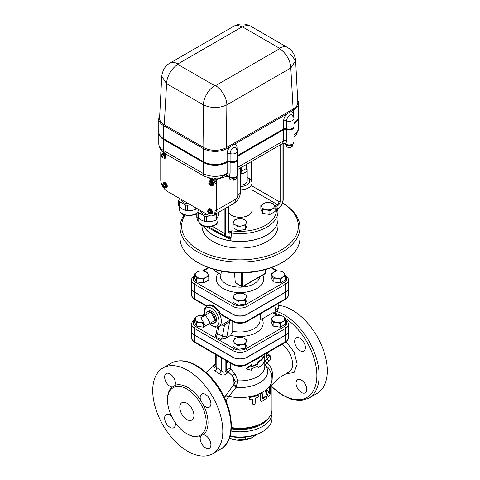 <?xml version="1.0" encoding="UTF-8"?>
<svg xmlns="http://www.w3.org/2000/svg" width="480" height="480" viewBox="0 0 480 480"><rect width="100%" height="100%" fill="white"/><g stroke="black" fill="none" stroke-linecap="round" stroke-linejoin="round"><path stroke-width="0.72" d="M245.496 437.124L245.496 439.224L252.078 437.706L256.608 434.562M229.38 438.258L236.502 440.118L245.496 439.224M229.986 436.434A30.378 17.538 0 0 0 261.48 432.282L262.608 431.628A31.974 18.462 180 0 1 230.082 436.122M252.078 437.706A18.432 10.644 180 0 1 236.502 440.118M233.976 439.728A18.432 10.644 180 0 1 229.344 438.354M231.096 431.082A31.974 18.462 0 0 0 271.974 413.352A31.974 18.462 0 0 0 271.824 411.558M268.458 418.176A30.378 17.538 180 0 1 231.318 428.85M271.974 413.352L271.974 418.572A31.974 18.462 180 0 1 262.608 431.628M240.546 173.718A7.194 4.152 0 0 0 241.86 173.592L241.656 171.186L246.174 168.576L246.948 170.652A7.194 4.152 0 0 0 247.194 169.578A7.194 4.152 0 0 0 246.432 167.718A7.194 4.152 0 0 0 246.414 167.7M240.546 171.012L241.656 171.186L241.656 167.196M241.86 173.592A7.194 4.152 0 0 0 246.948 170.652M246.246 168.75L246.174 164.586M247.194 169.578L247.194 180.996A7.194 4.152 180 0 1 240.546 185.142M240.546 189.87A11.988 6.924 0 0 0 251.988 182.958A11.988 6.924 0 0 0 248.478 178.062L247.194 177.318A9.594 5.538 180 0 1 248.85 183.132A9.594 5.538 180 0 1 240.546 186.528M251.988 182.958L251.988 210.372A11.988 6.924 180 0 1 244.59 216.768A11.988 6.924 180 0 1 231.522 215.262A11.988 6.924 180 0 1 228.366 212.04M297.69 100.032A16.788 9.69 180 0 1 298.614 103.2A16.788 9.69 180 0 1 293.7 110.052L226.998 148.56A16.788 9.69 180 0 1 203.262 148.56L163.692 125.718A16.788 9.69 180 0 1 158.778 118.866L158.778 131.916A16.788 9.69 0 0 0 163.692 138.768L203.262 161.616A16.788 9.69 0 0 0 226.998 161.616L227.124 161.538A2.4 1.386 180 0 1 230.1 161.346A4.794 2.772 0 0 0 234.972 161.424A4.794 2.772 0 0 0 237.45 159.006L237.45 151.17A4.794 4.794 0 0 0 236.088 147.828L236.088 147.828A4.674 2.7 -60 0 1 236.712 149.7M230.1 161.346L230.1 153.516A4.674 2.7 -60 0 1 232.392 148.56A4.674 2.7 -60 0 1 236.088 147.828L236.346 148.962M237.45 155.58L283.65 128.904A2.4 1.386 180 0 1 286.62 128.712A4.794 2.772 0 0 0 291.492 128.796A4.794 2.772 0 0 0 293.97 126.372L293.97 118.536A4.794 4.794 0 0 0 292.614 115.194L292.614 115.194A4.674 2.7 -60 0 1 293.238 117.066M286.62 128.712L286.62 120.882A4.674 2.7 -60 0 1 288.912 115.926A4.674 2.7 -60 0 1 292.614 115.194L292.866 116.328M241.824 27.006A15.99 9.228 -120 0 0 233.832 26.214L169.902 63.126A15.99 9.228 60 0 1 177.894 63.918L241.824 27.006L242.7 27.006A15.99 9.228 -60 0 1 250.692 26.214C244.896 23.508 244.47 24.132 241.26 24C239.154 24.006 236.676 24.744 233.832 26.214M169.872 63.144A15.99 9.228 60 0 1 169.902 63.126C165.324 65.598 162.606 70.02 161.748 76.38L166.596 83.652A15.99 9.228 -60 0 1 177.894 64.422L177.894 63.918M242.7 27.006L279.498 48.252A15.99 9.228 -60 0 1 287.49 47.46A15.99 9.228 -60 0 1 287.52 47.478M279.498 48.252L279.498 48.756A15.99 9.228 60 0 1 290.796 67.986L295.638 60.714L297.81 102.27A15.99 9.228 180 0 1 293.13 109.074L226.434 147.582A15.99 9.228 180 0 1 203.826 147.582L203.394 104.898A15.99 9.228 -60 0 1 214.692 85.668L177.894 64.422M250.692 26.214L287.49 47.46C292.362 50.352 295.08 54.768 295.638 60.714L290.796 54.438M203.262 161.616L203.262 148.56L203.826 147.582L164.256 124.74L166.596 83.652L203.394 104.898C211.236 108.348 219.066 108.348 226.866 104.898A15.99 9.228 -120 0 0 215.568 85.668L214.692 85.668M226.998 161.616L226.998 148.56L226.434 147.582L226.866 104.898L290.796 67.986L293.13 109.074L293.7 110.052L293.7 116.94M163.692 138.768L163.692 125.718L164.256 124.74A15.99 9.228 180 0 1 159.582 117.936L161.748 76.38M158.778 118.866A16.788 9.69 180 0 1 159.702 115.692M293.97 122.946A16.788 9.69 0 0 0 298.614 116.256L298.614 103.2M158.778 132.048L158.778 132.57A16.788 9.69 0 0 0 163.692 139.422L203.262 162.264A16.788 9.69 0 0 0 226.998 162.264L227.124 162.192A2.4 1.386 180 0 1 230.1 162A4.794 2.772 0 0 0 234.972 162.078A4.794 2.772 0 0 0 237.45 159.654L237.45 159.132A4.794 2.772 180 0 1 234.972 161.556A4.794 2.772 180 0 1 230.1 161.478A2.4 1.386 0 0 0 227.124 161.67L226.998 161.742A16.788 9.69 180 0 1 203.262 161.742L163.692 138.9A16.788 9.69 180 0 1 158.778 132.048A16.788 9.69 180 0 1 158.778 131.982M293.97 123.594A16.788 9.69 0 0 0 298.614 116.904L298.614 116.382A16.788 9.69 180 0 1 293.97 123.072M237.45 156.234L283.65 129.558A2.4 1.386 180 0 1 286.62 129.366A4.794 2.772 0 0 0 291.492 129.444A4.794 2.772 0 0 0 293.97 127.02L293.97 126.498A4.794 2.772 180 0 1 291.492 128.922A4.794 2.772 180 0 1 286.62 128.844A2.4 1.386 0 0 0 283.65 129.036L237.45 155.712M229.086 177.198L230.04 179.664L233.61 180.216L236.22 178.704L236.22 177.144M230.04 177.714L230.04 179.664M233.61 178.176L233.61 180.216M285.606 144.564L286.566 147.03L290.13 147.582L292.74 146.07L292.74 144.516M286.566 145.086L286.566 147.03M290.13 145.542L290.13 147.582M261.798 207.15L260.844 205.554L263.454 203.58A6.396 3.69 0 0 0 261.798 207.15A6.396 3.69 0 0 0 266.322 209.76L262.758 209.676L261.798 207.15M266.064 202.542L269.634 202.626A6.396 3.69 0 0 0 263.454 203.58L266.064 202.542M273.198 203.646L274.152 205.236A6.396 3.69 0 0 0 269.634 202.626L273.198 203.646M272.502 208.8L269.886 210.774L266.322 209.76A6.396 3.69 0 0 0 272.502 208.8A6.396 3.69 0 0 0 274.152 205.236L275.112 207.762L272.502 208.8M238.344 218.778L241.914 218.694L244.524 219.732A6.396 3.69 0 0 0 238.344 218.778A6.396 3.69 0 0 0 233.826 221.388L234.78 219.798L238.344 218.778M247.134 221.706L246.174 223.302A6.396 3.69 0 0 0 244.524 219.732L247.134 221.706L247.134 225.42L245.22 229.536L245.22 225.828L241.656 225.912A6.396 3.69 0 0 0 246.174 223.302L245.22 225.828M235.476 224.958L232.866 223.914L233.826 221.388A6.396 3.69 0 0 0 235.476 224.958A6.396 3.69 0 0 0 241.656 225.912L238.086 226.932L235.476 224.958M275.112 207.762L275.112 211.47L269.886 214.488L269.886 210.774M269.886 214.488L262.758 213.384L262.758 209.676M262.758 213.384L260.844 209.268L260.844 205.554M245.22 229.536L238.086 230.64L232.866 227.628L232.866 223.914M238.086 230.64L238.086 226.932M197.19 208.626A10.554 6.09 180 0 1 195.858 209.388L195.858 207.858M179.238 206.82A10.554 6.09 180 0 1 178.728 205.716L178.728 200.292A10.554 6.09 0 0 0 179.238 201.396L179.238 206.82L182.346 209.064L185.454 210.408A10.554 6.09 0 0 0 187.368 210.702L191.61 210.498L195.858 209.388M185.454 210.408L185.454 204.984A10.554 6.09 0 0 0 187.368 205.278L190.542 204.786M187.368 205.278L187.368 210.702M179.574 198.456L178.728 200.292M179.238 201.396L185.454 204.984M181.134 199.356A7.992 4.614 0 0 0 188.982 203.886M208.686 212.376L209.124 213.132L208.686 212.376L208.248 212.628L208.53 212.106L208.092 211.35L208.686 212.016L209.124 211.764L208.842 212.286M208.092 212.358A1.038 0.6 60 0 1 208.092 211.35L208.248 211.26A1.038 0.6 60 0 1 209.124 211.764A1.038 0.6 60 0 1 209.28 212.034A1.038 0.6 60 0 1 209.28 213.042A1.038 0.6 60 0 1 209.124 213.132A1.038 0.6 60 0 1 208.248 212.628A1.038 0.6 60 0 1 208.092 212.358L208.53 212.106M208.332 210.282L208.782 210.018A1.836 1.062 60 0 1 210.624 211.08A1.836 1.062 60 0 1 210.624 213.204L210.168 213.462A1.836 1.062 -120 0 0 210.24 211.464A1.836 1.062 -120 0 0 208.482 210.216A1.836 1.062 -120 0 0 208.332 210.282C206.742 210.672 208.314 214.302 210.168 213.462M208.254 210.324A2.118 1.224 60 0 1 208.644 209.778A2.118 1.224 60 0 1 210.762 210.996A2.118 1.224 60 0 1 210.762 213.444A2.118 1.224 60 0 1 210.09 213.504M208.644 209.778L209.04 209.55A2.118 1.224 60 0 1 211.158 210.768A2.118 1.224 60 0 1 211.158 213.216L210.762 213.444M208.128 210.432A2.796 1.614 60 0 1 208.698 208.956A2.796 1.614 60 0 1 211.5 210.576A2.796 1.614 60 0 1 211.5 213.804A2.796 1.614 60 0 1 210.102 213.666A2.796 1.614 60 0 1 209.94 213.564M208.698 208.956L209.094 208.728A2.796 1.614 60 0 1 211.896 210.348A2.796 1.614 60 0 1 211.896 213.576L211.5 213.804M163.47 186.27L163.902 187.026L163.47 186.27L163.032 186.522L163.314 186L162.876 185.244L163.47 185.91L163.902 185.658L163.314 186M162.876 186.252L163.878 185.676A1.038 0.6 60 0 1 164.058 185.928A1.038 0.6 60 0 1 164.058 186.936A1.038 0.6 60 0 1 163.902 187.026A1.038 0.6 60 0 1 163.032 186.522A1.038 0.6 60 0 1 162.876 186.252A1.038 0.6 60 0 1 162.876 185.244L163.032 185.154A1.038 0.6 60 0 1 163.902 185.658L163.626 186.18M163.116 184.17L163.566 183.912A1.836 1.062 60 0 1 165.402 184.974A1.836 1.062 60 0 1 165.402 187.098L164.952 187.356A1.836 1.062 -120 0 0 165.018 185.358A1.836 1.062 -120 0 0 163.26 184.11A1.836 1.062 -120 0 0 163.116 184.17C161.52 184.566 163.092 188.19 164.952 187.356M163.038 184.218A2.118 1.224 60 0 1 163.428 183.666A2.118 1.224 60 0 1 165.546 184.89A2.118 1.224 60 0 1 165.546 187.338A2.118 1.224 60 0 1 164.874 187.398M163.428 183.666L163.824 183.438A2.118 1.224 60 0 1 165.942 184.662A2.118 1.224 60 0 1 165.942 187.11L165.546 187.338M162.906 184.32A2.796 1.614 60 0 1 163.482 182.85A2.796 1.614 60 0 1 166.278 184.47A2.796 1.614 60 0 1 166.278 187.698A2.796 1.614 60 0 1 164.88 187.56A2.796 1.614 60 0 1 164.718 187.458M163.482 182.85L163.878 182.622A2.796 1.614 60 0 1 166.674 184.236A2.796 1.614 60 0 1 166.674 187.47L166.278 187.698M209.814 184.296L209.406 184.536L209.208 184.188L210.18 183.624L209.616 183.948L209.406 183.126L209.814 183.834L210.228 183.6L210.426 184.89L210.018 184.182M209.208 184.188A1.038 0.6 60 0 1 209.208 183.24L209.406 183.126A1.038 0.6 60 0 1 210.228 183.6A1.038 0.6 60 0 1 210.426 183.942A1.038 0.6 60 0 1 210.426 184.89A1.038 0.6 60 0 1 210.228 185.004A1.038 0.6 60 0 1 209.406 184.536A1.038 0.6 60 0 1 209.208 184.188L209.616 183.948M209.772 183.858L209.97 184.206M209.46 182.148L209.916 181.884A1.836 1.062 60 0 1 211.752 182.946A1.836 1.062 60 0 1 211.752 185.07L211.302 185.334A1.836 1.062 -120 0 0 211.386 183.366A1.836 1.062 -120 0 0 209.658 182.076A1.836 1.062 -120 0 0 209.46 182.148C207.87 182.544 209.442 186.168 211.302 185.334M209.388 182.196A2.118 1.224 60 0 1 209.772 181.644A2.118 1.224 60 0 1 211.896 182.868A2.118 1.224 60 0 1 211.896 185.31A2.118 1.224 60 0 1 211.224 185.376M209.772 181.644L210.168 181.416A2.118 1.224 60 0 1 212.286 182.64A2.118 1.224 60 0 1 212.286 185.082L211.896 185.31M209.256 182.298A2.796 1.614 60 0 1 209.832 180.828A2.796 1.614 60 0 1 212.628 182.442A2.796 1.614 60 0 1 212.628 185.67A2.796 1.614 60 0 1 211.23 185.532A2.796 1.614 60 0 1 211.068 185.436M209.832 180.828L210.228 180.6A2.796 1.614 60 0 1 213.024 182.214A2.796 1.614 60 0 1 213.024 185.442L212.628 185.67M162.336 156.882L161.928 157.122L161.73 156.774L162.702 156.21L162.138 156.54L161.73 155.826L162.336 156.426L162.744 156.186L162.948 157.482L162.534 156.768M161.73 156.774A1.038 0.6 60 0 1 161.73 155.826L161.928 155.712A1.038 0.6 60 0 1 162.744 156.186A1.038 0.6 60 0 1 162.948 156.534A1.038 0.6 60 0 1 162.948 157.482A1.038 0.6 60 0 1 162.744 157.596A1.038 0.6 60 0 1 161.928 157.122A1.038 0.6 60 0 1 161.73 156.774L162.138 156.54M162.294 156.45L162.492 156.792M161.982 154.734L162.438 154.476A1.836 1.062 60 0 1 164.274 155.538A1.836 1.062 60 0 1 164.274 157.656L163.824 157.92A1.836 1.062 -120 0 0 163.908 155.952A1.836 1.062 -120 0 0 162.174 154.662A1.836 1.062 -120 0 0 161.982 154.734C160.392 155.13 161.964 158.754 163.824 157.92M161.91 154.782A2.118 1.224 60 0 1 162.294 154.23A2.118 1.224 60 0 1 164.412 155.454A2.118 1.224 60 0 1 164.412 157.902A2.118 1.224 60 0 1 163.74 157.962M162.294 154.23L162.69 154.002A2.118 1.224 60 0 1 164.808 155.226A2.118 1.224 60 0 1 164.808 157.674L164.412 157.902M161.778 154.884A2.796 1.614 60 0 1 162.354 153.414A2.796 1.614 60 0 1 165.15 155.028A2.796 1.614 60 0 1 165.15 158.262A2.796 1.614 60 0 1 163.752 158.124A2.796 1.614 60 0 1 163.59 158.022M162.354 153.414L162.744 153.186A2.796 1.614 60 0 1 165.546 154.8A2.796 1.614 60 0 1 165.546 158.034L165.15 158.262M208.962 178.224L213.324 180.738A2.4 1.386 60 0 1 215.016 183.672L215.016 211.086A9.594 5.538 60 0 1 213.03 215.478A9.594 5.538 60 0 1 208.236 215.004L167.538 191.508A9.594 5.538 60 0 1 160.752 179.76L160.752 152.346A2.4 1.386 60 0 1 161.25 151.248A2.4 1.386 60 0 1 161.88 151.152M213.03 215.478L214.158 214.824A9.594 5.538 -120 0 0 216.15 210.432L216.15 183.024A2.4 1.386 -120 0 0 215.502 181.11M206.496 226.914L229.176 238.83A3.996 0.606 106.1 0 0 229.176 237.216A0.798 0.642 100.7 0 1 229.104 237.198L230.862 239.286L231.714 230.814A36.372 21 180 0 0 275.412 205.584L276.78 206.106L276.96 206.652M224.772 235.794L208.782 227.022L225.828 236.874A7.992 4.614 120 0 1 224.172 233.214L212.46 226.446M231.3 237.774L229.884 236.754A0.798 0.642 100.7 0 1 229.17 237.216L228.39 237.234A0.798 0.582 -101.1 0 0 228.798 236.772A7.194 4.152 -60 0 1 225.306 233.214L225.306 208.392M279.462 207.522L279.45 207.774C281.808 205.368 283.056 202.638 283.194 199.602A0.798 0.462 0 0 1 282.96 199.926A7.194 4.152 -60 0 1 279.462 207.522L277.812 209.598M240.546 167.832L240.546 191.442C240.306 196.734 237.954 200.808 233.49 203.664A9.594 5.538 -120 0 0 235.476 199.272L216.258 210.366A9.594 5.538 60 0 1 214.272 214.758A9.594 5.538 60 0 1 214.218 214.794M216.258 210.366L216.258 180.672L215.13 181.326L215.13 179.88L220.266 178.476M210.312 178.548L215.13 181.326M226.782 173.934L220.65 177.714L217.068 178.956L215.13 178.65L215.13 179.88L211.122 179.01A1.596 1.026 -66.3 0 0 211.05 178.686M217.068 178.956L224.262 177.15L225.678 176.418A6.396 3.69 -120 0 0 226.998 173.49A16.788 9.69 180 0 1 203.262 173.49A6.396 3.69 -60 0 0 204.582 176.418L213.192 178.956L215.13 178.65M237.444 159.72A4.794 2.772 180 0 1 237.45 159.786L237.45 174.798C236.364 179.238 232.134 178.488 229.59 177.486L227.604 176.34L229.344 176.802L230.1 173.226A2.4 1.386 0 0 0 227.124 173.418L225.804 176.34M229.176 238.83L230.862 239.286M231.3 233.016A37.968 21.924 0 0 0 277.968 211.674L277.968 219.504A37.968 21.924 180 0 1 254.532 239.76A37.968 21.924 180 0 1 213.15 235.008A37.968 21.924 180 0 1 203.928 226.356M229.59 177.486A1.596 0.924 -60 0 1 229.26 176.838A2.4 1.998 41.9 0 0 226.182 176.016M237.45 174.798A4.794 2.772 180 0 1 234.54 177.342A4.794 2.772 180 0 1 229.344 176.802A2.4 1.896 40.2 0 0 226.272 175.92M237.45 159.786A4.794 2.772 180 0 1 234.972 162.21A4.794 2.772 180 0 1 230.1 162.132A2.4 1.386 0 0 0 227.124 162.324L226.998 162.396A16.788 9.69 180 0 1 203.262 162.396L163.692 139.554A16.788 9.69 180 0 1 158.778 132.702A16.788 9.69 180 0 1 158.778 132.636M293.97 127.086A4.794 2.772 180 0 1 293.97 127.152A4.794 2.772 180 0 1 291.492 129.576A4.794 2.772 180 0 1 286.62 129.498A2.4 1.386 0 0 0 283.65 129.69L237.45 156.366M283.65 129.69L283.65 140.784L282.384 143.682L237.45 169.62M298.614 116.97A16.788 9.69 180 0 1 298.614 117.036A16.788 9.69 180 0 1 293.97 123.726M282.384 143.682L285.786 144.204A2.4 1.998 41.9 0 0 282.708 143.382M284.13 143.706L286.116 144.852A1.596 0.924 -60 0 1 285.786 144.204L285.87 144.168A2.4 1.896 40.2 0 0 282.792 143.286M293.97 127.152L293.97 142.164A4.794 2.772 180 0 1 291.066 144.708A4.794 2.772 180 0 1 285.87 144.168L286.62 140.592A2.4 1.386 0 0 0 283.65 140.784L237.45 167.46M191.592 288.072A10.038 5.796 0 0 0 191.592 288.168A10.038 5.796 0 0 0 194.532 292.266L232.902 314.418A10.038 5.796 0 0 0 247.098 314.418L285.468 292.266A10.038 5.796 0 0 0 288.408 288.168A10.038 5.796 0 0 0 288.408 288.072M191.592 331.014A10.038 5.796 0 0 0 191.592 331.116A10.038 5.796 0 0 0 194.532 335.214L232.902 357.366A10.038 5.796 0 0 0 247.098 357.366L285.468 335.214A10.038 5.796 0 0 0 288.408 331.116A10.038 5.796 0 0 0 288.408 331.014M273.15 278.142L271.236 274.02L273.846 272.046A6.396 3.69 0 0 0 272.19 275.616A6.396 3.69 0 0 0 276.714 278.226L273.15 278.142L273.15 281.85L271.236 277.734L271.236 274.02M276.714 278.226A6.396 3.69 0 0 0 282.894 277.266A6.396 3.69 0 0 0 284.544 273.702A6.396 3.69 0 0 0 280.026 271.092A6.396 3.69 0 0 0 273.846 272.046L276.456 271.008L280.026 271.092L283.59 272.112L284.544 273.702L285.504 276.228L282.894 277.266L280.278 279.24L276.714 278.226M273.15 322.392L271.236 318.27L273.846 316.302A6.396 3.69 0 0 0 272.19 319.866A6.396 3.69 0 0 0 276.714 322.476L273.15 322.392L273.15 326.1L271.236 321.984L271.236 318.27M276.714 322.476A6.396 3.69 0 0 0 282.894 321.522A6.396 3.69 0 0 0 284.544 317.952A6.396 3.69 0 0 0 280.026 315.342A6.396 3.69 0 0 0 273.846 316.302L276.456 315.258L280.026 315.342L283.59 316.362L284.544 317.952L285.504 320.478L282.894 321.522L280.278 323.496L276.714 322.476M299.952 227.472L299.952 237.912A59.952 34.614 180 0 1 282.396 262.386A59.952 34.614 180 0 1 197.61 262.386A59.952 34.614 180 0 1 197.604 262.386A59.952 34.614 180 0 1 180.048 237.912L180.048 227.472A59.952 34.614 0 0 0 197.61 251.946A59.952 34.614 0 0 0 262.944 259.446A59.952 34.614 0 0 0 299.952 227.472A59.952 34.614 0 0 0 282.516 203.064A58.356 33.69 180 0 1 280.626 250.35A58.356 33.69 180 0 1 198.738 249.984A58.356 33.69 180 0 1 184.776 215.28M198.738 263.04L197.61 262.386L198.738 263.04A58.356 33.69 0 0 0 281.262 263.04L282.396 262.386M184.056 215.022A59.952 34.614 0 0 0 180.048 227.472M277.968 219.57A37.968 21.924 180 0 1 277.968 219.636L277.968 226.164A37.968 21.924 180 0 1 254.532 246.42A37.968 21.924 180 0 1 213.15 241.668A37.968 21.924 180 0 1 202.032 226.164L202.032 225.534M194.862 319.56C192.552 321.12 191.46 322.728 191.592 324.39A10.038 5.796 0 0 0 194.532 328.488L232.902 350.64A10.038 5.796 0 0 0 247.098 350.64L285.468 328.488A10.038 5.796 0 0 0 288.408 324.39L288.408 330.918A10.038 5.796 180 0 1 285.468 335.016L285.468 328.488A1.596 0.924 -120 0 0 284.34 326.532L245.97 348.684A8.442 4.872 180 0 1 234.03 348.684L195.66 326.532A8.442 4.872 180 0 1 194.496 320.484M191.592 324.39L191.592 330.918A10.038 5.796 180 0 0 194.532 335.016L232.902 357.168A10.038 5.796 180 0 0 247.098 357.168L285.468 335.016M231.366 428.052A29.574 17.076 0 0 0 260.916 423.792L262.608 422.814A31.974 18.462 180 0 1 231.39 427.542M225.948 400.926L228.84 396.402A31.974 18.462 0 0 0 271.974 379.104L271.974 409.764A31.974 18.462 180 0 1 262.608 422.814M260.958 401.184L260.058 399.858L260.058 394.374L261.702 393.312L262.254 393.654L261.264 393.834L260.556 394.734L260.556 400.218L261.48 401.532L266.136 398.658C267.132 397.17 267.132 396.474 266.136 396.57L263.118 398.562L262.554 398.232A31.974 18.462 0 0 0 265.5 396.288L266.652 396.426L265.5 396.288M249.312 398.982L249.09 398.544L250.224 396.906A31.974 18.462 0 0 0 256.926 395.076L258.246 395.568L258.414 396.384L257.64 397.416L255.18 398.268L255.18 403.296C254.406 404.874 253.614 405.09 252.81 403.944L252.81 398.916L249.852 399.408L249.258 398.844L249.414 398.028L250.314 397.38L258.222 395.55M252.498 403.518L252.96 404.406L252.498 403.518L252.498 398.994M267.474 395.856L268.158 396.09C268.956 396.834 269.658 396.03 270.264 393.666L271.374 385.302L270.744 386.268L269.448 393.192L269.124 393.576L267.6 390.198C266.742 390.03 266.298 390.714 266.262 392.238L268.494 396.432L267.816 396.21L265.62 391.962C265.656 390.438 266.088 389.766 266.928 389.946M268.734 392.994L269.91 386.52L270.534 385.104L271.296 385.242M216.174 365.826C213.432 367.83 213.132 369.582 215.262 371.07L219.264 373.668C222.3 375.69 225.024 375.45 227.436 372.954L228.192 371.868L232.506 375.882L235.272 381.492L233.874 384.456L224.658 397.092A14.79 1.296 -153.6 0 1 224.652 397.122L224.898 396.63A3.198 2.052 -152 0 1 228.84 396.402L236.034 387.384L237.816 380.814L235.086 373.866L230.64 368.94L230.64 363.126M264.78 364.524L268.092 367.614L269.322 369.426C271.062 372.408 271.944 375.636 271.974 379.104M253.512 360.726A24.78 14.304 0 0 0 260.772 356.538M258.594 367.368C261.378 365.652 263.358 363.666 264.528 361.41L263.922 359.934L264.528 356.19C263.358 358.446 261.378 360.426 258.594 362.142L257.754 364.266L251.688 366.768L251.688 365.136L246.354 368.916L251.688 370.356L251.688 368.73L257.754 366.222L258.594 367.368L257.196 365.892M246.354 368.916L246.156 368.472L251.322 364.728L251.688 365.136M251.688 366.246A24.78 14.304 0 0 0 257.196 363.93L258.012 361.83A24.78 14.304 0 0 0 263.76 356.058L264.528 356.19M232.728 321.39L232.728 331.224L230.574 335.316L226.494 338.124L220.488 339.384L215.586 337.014L215.538 335.028L216.414 332.442A3.198 1.266 10.4 0 0 217.572 333.714L218.88 326.61M273.372 313.308L272.592 312.858L262.044 318.948L260.7 319.404L259.794 318.882M247.134 340.422L246.174 342.018A6.396 3.69 0 0 0 244.524 338.454L247.134 340.422L247.134 344.136L245.22 348.252L238.086 349.356L232.866 346.344L232.866 342.63L234.78 338.514L238.344 337.494L241.914 337.41L244.524 338.454A6.396 3.69 0 0 0 238.344 337.494A6.396 3.69 0 0 0 233.826 340.104A6.396 3.69 0 0 0 235.476 343.674L232.866 342.63M208.764 324.042L203.544 327.204L196.41 326.1L194.496 321.984L194.496 318.27L197.106 316.302L199.722 315.258L204.42 315.57M284.34 326.532A8.442 4.872 180 0 0 285.504 320.484L285.504 324.192L280.278 327.204L273.15 326.1M277.968 219.636A37.968 21.924 180 0 1 254.532 239.892A37.968 21.924 180 0 1 213.15 235.14A37.968 21.924 180 0 1 203.838 226.326M238.344 293.244L241.914 293.16L244.524 294.198A6.396 3.69 0 0 0 238.344 293.244A6.396 3.69 0 0 0 233.826 295.854L234.78 294.264L238.344 293.244M247.134 296.172L246.174 297.768A6.396 3.69 0 0 0 244.524 294.198L247.134 296.172L247.134 299.886L245.22 304.002L245.22 300.294L241.656 300.378A6.396 3.69 0 0 0 246.174 297.768L245.22 300.294M235.476 299.424L232.866 298.38L233.826 295.854A6.396 3.69 0 0 0 235.476 299.424A6.396 3.69 0 0 0 241.656 300.378L238.086 301.392L235.476 299.424M284.34 282.282L245.97 304.434A1.596 0.924 60 0 1 247.098 306.39L285.468 284.238A1.596 0.924 60 0 0 284.34 282.282A8.442 4.872 180 0 0 285.504 276.228L285.504 279.936L280.278 282.954L280.278 279.24M280.278 282.954L273.15 281.85M245.22 304.002L238.086 305.106L232.866 302.094L232.866 298.38M238.086 305.106L238.086 301.392M207.81 273.702L208.764 276.228L206.154 277.266A6.396 3.69 0 0 0 207.81 273.702A6.396 3.69 0 0 0 203.286 271.092L206.85 272.112L207.81 273.702M203.544 279.24L199.974 278.226A6.396 3.69 0 0 0 206.154 277.266L203.544 279.24L203.544 282.954L196.41 281.85L196.41 278.142L195.456 275.616A6.396 3.69 0 0 0 199.974 278.226L196.41 278.142M197.106 272.046L199.722 271.008L203.286 271.092A6.396 3.69 0 0 0 197.106 272.046A6.396 3.69 0 0 0 195.456 275.616L194.496 274.02L197.106 272.046M196.41 281.85L194.496 277.734L194.496 274.02M203.544 282.954L208.764 279.936L208.764 276.228M288.408 280.14L288.408 287.97A10.038 5.796 180 0 1 285.468 292.074L285.468 284.238A10.038 5.796 0 0 0 288.408 280.14C288.552 278.49 287.46 276.882 285.138 275.31M242.262 286.668A0.798 0.462 -120 0 0 242.658 286.704A0.798 0.462 -120 0 0 242.826 286.338A0.798 0.462 180 0 1 241.698 286.338A0.798 0.462 120 0 0 241.86 286.704L235.296 282.768L234.498 272.76M221.274 271.128L221.004 274.392L220.656 274.194M194.862 275.31C192.552 276.87 191.46 278.478 191.592 280.14L191.592 287.97A10.038 5.796 180 0 0 194.532 292.074L232.902 314.226A10.038 5.796 180 0 0 247.098 314.226L285.468 292.074M275.208 307.908L276.126 309.312L275.304 310.248M274.332 313.32A10.794 6.228 -120 0 0 274.662 305.574M276.126 309.312L278.88 307.722L277.986 303.654M274.62 313.488L277.422 310.302L278.88 307.722M205.518 315.042L210.228 323.196L205.518 325.914L200.814 317.76L210.606 312.102L215.316 320.256L210.228 323.196M215.316 320.256L210.606 322.974A6.66 3.846 60 0 0 213.852 323.352L215.01 322.746A6.714 3.876 60 0 0 215.094 314.946A6.714 3.876 60 0 0 208.302 311.118L207.198 311.82A6.66 3.846 60 0 1 210.606 312.102A6.66 3.846 60 0 1 215.316 320.256A6.66 3.846 60 0 1 213.852 323.352M205.902 314.82A6.66 3.846 60 0 1 207.198 311.82M245.22 344.544L241.656 344.628A6.396 3.69 0 0 0 246.174 342.018L245.22 344.544L245.22 348.252M238.086 345.648L235.476 343.674A6.396 3.69 0 0 0 241.656 344.628L238.086 345.648L238.086 349.356M280.278 327.204L280.278 323.496M203.928 323.154L203.544 323.496L199.974 322.476A6.396 3.69 0 0 0 203.514 322.44M204.426 315.588A6.396 3.69 0 0 0 203.286 315.342A6.396 3.69 0 0 0 197.106 316.302A6.396 3.69 0 0 0 195.456 319.866A6.396 3.69 0 0 0 199.974 322.476L196.41 322.392L194.496 318.27M203.544 327.204L203.544 323.496M196.41 326.1L196.41 322.392M221.562 325.062L224.442 325.398A2.4 1.536 87.5 0 0 223.668 323.844M226.494 338.124A6.396 3.354 115.8 0 0 226.908 336.582A3.198 1.266 10.4 0 1 222.468 336.084L224.442 325.398L229.752 321.114A2.4 1.632 60.7 0 1 230.304 319.986L218.862 326.616A11.988 6.924 -120 0 0 221.346 321.126A11.988 6.924 -120 0 0 216.114 309.06A11.988 6.924 -120 0 0 206.874 305.85L204.93 307.812L204.216 309.57L203.922 311.946L204.444 315.66M221.382 314.838L220.5 313.788A11.988 6.924 60 0 0 207.72 305.358L206.874 305.85M277.572 315.192L273.318 312.738M260.7 319.404L260.646 313.662M187.77 451.338A49.56 28.614 60 0 1 155.394 407.664A49.56 28.614 60 0 1 162.99 367.95A49.56 28.614 60 0 1 212.55 396.564A49.56 28.614 60 0 1 212.55 453.792A49.56 28.614 60 0 1 187.77 451.338M227.436 372.954A3.198 1.584 31.7 0 1 225.858 370.98C224.592 372.708 223.05 372.6 221.226 370.662L216.81 367.704L215.886 366.606M215.874 362.202L215.712 362.682A3.198 2.988 -161.1 0 1 215.604 364.074L214.998 364.728L215.874 364.614M219.264 373.668A3.198 0.846 126.2 0 0 221.226 370.662L221.25 357.708M271.974 382.386L272.454 373.476C272.178 369.294 270.384 365.886 267.078 363.246L269.112 361.08C270.762 359.178 271.056 357.288 269.994 355.416L266.916 355.752L266.706 354.744A2.4 1.386 0 0 1 265.998 355.722L267.252 358.704L265.104 361.002A3.198 0.9 -138.1 0 0 267.078 363.246A3.198 0.408 -49.5 0 1 265.356 364.746A3.198 2.61 -63.3 0 1 264.78 363.792M267.6 390.198L266.754 389.772M268.896 393.036L269.448 393.192L269.124 393.576M262.554 398.232L263.118 398.562L262.53 398.238L262.254 393.654M260.568 401.022L261.48 401.532M260.058 394.374L260.556 394.734M257.196 363.93L257.754 364.266M258.012 361.83L258.594 362.142M186.87 419.55A9.99 5.766 60 0 1 180.342 410.748A9.99 5.766 60 0 1 181.872 402.738A9.99 5.766 60 0 1 191.862 408.51A9.99 5.766 60 0 1 191.862 420.048A9.99 5.766 60 0 1 186.87 419.55M282.042 344.262C288.6 349.536 292.146 356.16 292.668 364.128C292.62 367.902 291.45 370.488 289.152 371.886L279.414 377.604L276.978 379.656L271.974 385.206M296.022 383.172A7.596 4.386 60 0 1 297.594 379.698A7.596 4.386 60 0 1 305.184 384.084A7.596 4.386 60 0 1 305.184 392.85A7.596 4.386 60 0 1 299.334 390.816A7.596 4.386 60 0 1 296.022 383.172M300.03 350.694A7.596 4.386 60 0 1 295.068 343.998A7.596 4.386 60 0 1 296.232 337.914A7.596 4.386 60 0 1 303.828 342.3A7.596 4.386 60 0 1 303.828 351.066A7.596 4.386 60 0 1 300.03 350.694M271.974 387.102L281.544 394.752L291.342 399.384L300.696 400.596L308.868 398.184L317.01 393.486A49.56 28.614 -120 0 0 324.606 353.772A49.56 28.614 -120 0 0 292.23 310.098A49.56 28.614 -120 0 0 278.454 305.406M187.314 433.998A28.656 16.548 -120 0 0 200.58 436.398L201.582 435.156L203.472 434.73A28.656 16.548 -120 0 0 203.472 405.15L200.58 400.134A28.656 16.548 -120 0 0 174.966 385.344L173.646 386.766L172.068 387.018A28.656 16.548 -120 0 0 167.514 399.702M203.472 405.15A7.596 4.386 -120 0 0 209.334 407.19A7.596 4.386 -120 0 0 210.498 401.1A7.596 4.386 -120 0 0 205.536 394.41A7.596 4.386 -120 0 0 201.744 394.038A7.596 4.386 -120 0 0 200.58 400.134M199.11 401.142A27.378 15.804 -120 0 0 173.178 387.684A27.378 15.804 -120 0 0 168.984 409.626A27.378 15.804 -120 0 0 186.87 433.746A27.378 15.804 -120 0 0 200.556 435.102A27.378 15.804 -120 0 0 199.11 401.142M174.966 385.344A7.596 4.386 -120 0 0 172.992 376.674A7.596 4.386 -120 0 0 166.212 373.524A7.596 4.386 -120 0 0 164.64 377.004A7.596 4.386 -120 0 0 172.068 387.018M171.432 415.974A7.596 4.386 -120 0 0 166.212 414.552A7.596 4.386 -120 0 0 165.048 420.642A7.596 4.386 -120 0 0 170.01 427.332A7.596 4.386 -120 0 0 173.802 427.704A7.596 4.386 -120 0 0 175.182 422.472M200.58 436.398A7.596 4.386 -120 0 0 202.554 445.068A7.596 4.386 -120 0 0 209.334 448.218A7.596 4.386 -120 0 0 210.906 444.738A7.596 4.386 -120 0 0 203.472 434.73M226.134 360.528L226.632 363.15L226.632 369.762A3.198 1.848 0 0 1 230.64 368.94L228.192 371.868A3.198 1.71 33.3 0 1 226.632 369.762L225.858 370.98L225.858 360.366M235.086 373.866A3.198 1.206 -37.9 0 0 232.506 375.882A14.79 8.538 -120 0 1 233.874 384.456L236.418 386.616M235.272 381.492A3.198 1.824 175.2 0 1 237.816 380.814A24.78 14.304 0 0 0 264.78 366.564L264.78 354.222M233.502 384.864A3.198 0.45 -138.7 0 0 236.034 387.384A27.66 15.966 0 0 0 262.362 380.976A27.66 15.966 0 0 0 264.822 364.542A3.198 2.592 108.4 0 1 264.78 364.494M224.73 396.966A3.198 2.058 -152.6 0 1 228.66 396.786M215.712 362.682L215.448 364.332M269.112 361.08A3.198 1.056 44.3 0 1 267.252 358.704L269.994 355.416L266.868 353.016M272.454 373.476A3.198 0.99 -4.4 0 0 271.26 373.974M264.402 360.708L265.104 361.002A3.198 2.61 -63.3 0 0 264.78 361.764M215.262 371.07A3.198 1.848 -60 0 0 216.81 367.704L216.81 357.552A3.198 1.848 180 0 1 215.874 356.25L215.874 366.426M216.81 357.552L216.756 354.714M224.772 359.736A3.198 1.848 180 0 1 221.226 359.694M226.632 363.15L228.672 361.992M200.352 210.456A7.992 4.614 0 0 0 208.2 214.986M198.456 212.49L198.456 217.914A10.554 6.09 180 0 1 197.946 216.81L197.946 211.386A10.554 6.09 0 0 0 198.456 212.49L204.672 216.078A10.554 6.09 0 0 0 206.586 216.378L210.24 215.808M198.792 209.556L197.946 211.386M213.264 215.34L215.076 215.064A10.554 6.09 0 0 0 216.474 214.254L216.96 213.21M206.586 216.378L206.586 221.796A10.554 6.09 180 0 1 204.672 221.502L204.672 216.078M198.456 217.914L201.564 220.158L204.672 221.502M206.586 221.796L210.828 221.592L215.076 220.482L215.076 215.064M216.474 214.254L216.474 219.678L218.748 214.77L218.748 212.178M216.474 219.678A10.554 6.09 180 0 1 215.076 220.482M237.45 151.17A4.794 2.772 0 0 1 234.972 153.594A4.794 2.772 0 0 1 230.1 153.516A2.4 1.386 0 0 0 227.124 153.708L227.124 161.538M230.046 146.802A7.014 4.05 120 0 0 227.124 153.708M236.556 148.386A2.4 1.386 180 0 1 237.048 147.984A7.014 4.05 120 0 0 234.126 144.444M237.048 149.25L237.048 147.984M286.572 114.168A7.014 4.05 120 0 0 283.65 121.074L283.65 128.904M293.97 118.536A4.794 2.772 0 0 1 291.492 120.96A4.794 2.772 0 0 1 286.62 120.882A2.4 1.386 0 0 0 283.65 121.074M293.082 115.752A2.4 1.386 180 0 1 293.568 115.35A7.014 4.05 120 0 0 290.646 111.816M293.568 116.616L293.568 115.35M279.498 48.756L215.568 85.668M163.692 139.422L163.692 138.9M286.62 129.366L286.62 128.844M283.65 129.558L283.65 129.036M230.1 162L230.1 161.478M227.124 162.192L227.124 161.67M226.998 162.264L226.998 161.742M203.262 162.264L203.262 161.742M197.946 211.902A9.594 5.538 180 0 1 187.2 215.142A9.594 5.538 180 0 1 179.538 209.718L180.204 212.046L182.826 214.446L189.18 215.928L195.504 214.41L197.946 212.226M213.714 180.51L213.324 180.738M215.016 183.672L216.15 183.024M216.15 210.432L215.016 211.086M228.132 206.76L228.132 231.582A3.198 1.848 120 0 0 230.394 232.884A0.798 0.462 -120 0 0 229.824 231.906L231.714 230.814M275.412 205.584L277.308 204.498A0.798 0.462 60 0 1 277.872 205.476A3.198 1.848 120 0 0 280.134 201.558L280.134 144.978M251.988 189.882L277.308 204.498A2.4 1.386 -60 0 0 279 201.558A0.798 0.462 0 0 0 280.134 201.558M228.132 231.582A0.798 0.462 0 0 0 228.366 231.252L228.624 232.026A2.4 1.386 -60 0 0 229.824 231.906L228.366 231.066M196.806 213.498L196.806 217.224A0.798 0.462 0 0 0 197.04 217.548L197.04 213.288M196.806 217.224C197.01 219.462 197.64 220.788 198.696 221.208A7.992 4.614 -60 0 1 197.04 217.548L198.756 218.538M224.172 209.046L224.172 233.214A0.798 0.462 0 0 0 225.306 233.214M279 145.632L279 201.558L251.988 185.964M276.78 206.106L277.872 205.476M251.868 181.98L251.868 161.298M229.884 236.754L228.798 236.772M230.394 232.884L231.48 232.26M282.96 143.484L282.96 199.926M277.848 209.832L278.376 208.758M203.262 162.396L203.262 173.49L163.692 150.648A16.788 9.69 180 0 1 158.778 143.796L158.778 132.702M204.582 176.418L165.018 153.576A6.396 3.69 -60 0 1 163.692 150.648L163.692 139.554M240.546 191.442A9.594 5.538 180 0 1 237.738 195.36A3.198 1.848 -60 0 1 235.476 199.272M237.738 169.452L237.738 195.36M227.124 162.324L227.124 173.418L226.998 162.396M230.1 173.226L230.1 162.132M286.62 140.592L286.62 129.498M293.97 136.854L296.616 134.166L298.614 128.13A16.788 9.69 180 0 1 293.97 134.82M230.574 335.316A23.184 13.386 0 0 0 255.516 333.03A23.184 13.386 0 0 0 262.044 318.948M203.142 315.324L204.216 314.706M272.592 312.858L276.708 315.24M271.074 267.732L276.708 270.984M245.97 304.434A8.442 4.872 180 0 1 234.03 304.434A1.596 0.924 120 0 0 232.902 306.39A10.038 5.796 0 0 0 247.098 306.39L247.098 314.226M234.03 304.434L195.66 282.282A1.596 0.924 120 0 0 194.532 284.238L232.902 306.39L232.902 314.226M203.142 271.068L208.926 267.732M195.66 282.282A8.442 4.872 180 0 1 194.496 276.228M191.592 280.14A10.038 5.796 0 0 0 194.532 284.238L194.532 292.074M218.346 273.132A23.802 13.74 0 0 0 223.17 288.552A23.802 13.74 0 0 0 252.09 290.67A23.802 13.74 0 0 0 262.872 275.034M265.668 272.964A0.798 0.462 180 0 1 265.434 273.288A0.798 0.462 60 0 1 265.272 273.654A0.798 0.798 0 0 0 265.668 272.964L265.668 269.472M241.698 272.892L241.698 286.338L235.254 282.624M265.434 269.538L265.434 273.288L242.826 286.338L242.826 272.868M214.728 271.044A0.798 0.462 -60 0 1 214.566 270.678A0.798 0.462 180 0 1 214.332 270.348A0.798 0.798 0 0 0 214.728 271.044L220.866 274.584M221.004 274.392L214.566 270.678L214.566 269.538M259.71 276.864A19.806 11.436 180 0 1 246.654 286.494A19.806 11.436 180 0 1 225.996 283.806A19.806 11.436 180 0 1 220.2 275.352L220.266 274.236M226.908 336.582L229.752 321.114L231.018 320.4M259.986 314.046L259.986 320.478A19.986 11.538 180 0 1 232.728 331.224M220.488 339.384A3.198 1.68 -64.2 0 0 222.468 336.084L217.572 333.714A3.198 1.68 115.8 0 1 215.586 337.014M204.75 315.48A10.392 6 60 0 1 210.588 307.842A10.392 6 60 0 1 219.084 321.126A10.392 6 60 0 1 209.46 323.64M194.532 335.016L194.532 328.488A1.596 0.924 -60 0 1 195.66 326.532M232.902 357.168L232.902 350.64A1.596 0.924 -60 0 1 234.03 348.684M247.098 357.168L247.098 350.64A1.596 0.924 -120 0 0 245.97 348.684M194.862 299.526A1.596 0.924 -60 0 1 194.532 298.794A10.038 5.796 180 0 1 191.592 294.696C191.46 296.358 192.552 297.966 194.862 299.526L206.382 306.174M285.468 292.266L285.468 298.794A1.596 0.924 60 0 1 285.138 299.526C287.448 297.966 288.54 296.358 288.408 294.696A10.038 5.796 180 0 1 285.468 298.794L247.098 320.946A1.596 0.924 60 0 1 246.768 321.678L285.138 299.526M206.814 305.886L194.532 298.794L194.532 292.266M247.098 314.418L247.098 320.946A10.038 5.796 180 0 1 232.902 320.946A1.596 0.924 120 0 0 233.232 321.678C237.744 323.856 242.256 323.856 246.768 321.678M232.902 314.418L232.902 320.946L220.5 313.788M162.99 367.95L171.132 363.252A49.56 28.614 60 0 1 220.692 391.866A49.56 28.614 60 0 1 220.692 449.094L212.55 453.792M224.436 397.548L224.652 397.122A14.79 1.296 -153.6 0 1 224.28 397.218M265.62 391.962L266.262 392.238M269.91 386.52L270.66 386.682M250.224 396.906L250.476 397.344M256.926 395.076L257.352 395.466M260.058 399.858L260.556 400.218M194.862 342.474A1.596 0.924 -60 0 1 194.532 341.742A10.038 5.796 180 0 1 191.592 337.644C191.46 339.306 192.552 340.914 194.862 342.474L233.232 364.626A1.596 0.924 -60 0 1 232.902 363.894L194.532 341.742L194.532 335.214M285.468 335.214L285.468 341.742A1.596 0.924 60 0 1 285.138 342.474C287.448 340.914 288.54 339.306 288.408 337.644A10.038 5.796 180 0 1 285.468 341.742L247.098 363.894A10.038 5.796 180 0 1 232.902 363.894L232.902 357.366M233.232 364.626C237.744 366.804 242.256 366.804 246.768 364.626A1.596 0.924 -120 0 0 247.098 363.894L247.098 357.366M285.918 373.698L294.012 372.642L297.186 364.134L294.108 352.14L286.176 341.772M284.382 317.61A47.964 27.69 60 0 1 316.29 382.398A47.964 27.69 60 0 1 271.974 386.628M274.998 313.254A47.964 27.69 60 0 1 280.452 315.414M308.868 398.184A49.56 28.614 -120 0 0 316.464 358.47A49.56 28.614 -120 0 0 284.088 314.796A49.56 28.614 -120 0 0 276.582 311.406M265.998 353.52L265.998 355.722M217.938 216.936L217.938 220.812A9.594 5.538 180 0 1 208.344 226.35A9.594 5.538 180 0 1 198.756 220.812L198.756 218.166M246.432 167.718L246.174 167.418M179.538 207.072L179.538 209.718M161.718 150.978L161.25 151.248M277.968 211.674L276.894 206.292M251.634 161.43L251.634 181.284M228.39 237.234L225.828 236.874M228.366 206.622L228.366 231.252M283.194 143.466L283.194 199.602M278.454 208.908L279.45 207.774M233.49 203.664L214.272 214.758M165.018 153.576C161.418 151.8 159.336 148.542 158.778 143.796M227.604 176.34L225.678 176.418M286.116 144.852C289.878 146.496 292.5 145.596 293.97 142.164M298.614 128.13L298.614 117.036M271.65 267.522L277.572 270.942M202.362 270.984L208.35 267.522M241.86 286.704A0.798 0.798 0 0 0 242.658 286.704L265.272 273.654M214.332 270.348L214.332 269.472M217.38 327.192L216.414 332.442M209.154 323.814L215.094 327.228L218.862 326.616M202.362 315.234L204.12 314.214M285.138 319.56C287.448 321.12 288.54 322.728 288.408 324.39M233.232 321.678L221.364 314.826M288.408 288.168L288.408 294.696M214.998 364.728L205.974 372.414M191.592 288.168L191.592 294.696M246.768 364.626L285.138 342.474M191.592 331.116L191.592 337.644M288.408 331.116L288.408 337.644M171.132 363.252C177.99 359.562 185.946 360.042 194.994 364.686C201.912 368.34 208.332 373.854 214.26 381.228C233.478 404.376 237.636 440.268 220.692 449.094M215.22 363.906L213.228 365.904M215.22 364.56L215.22 354.222M215.856 354.594L215.874 356.25M266.706 353.112L266.706 354.744M217.938 220.812C217.056 225 216.132 224.166 214.722 225.504C210.516 227.514 206.286 227.526 202.044 225.546C199.974 224.418 198.882 222.846 198.756 220.812"/></g></svg>
